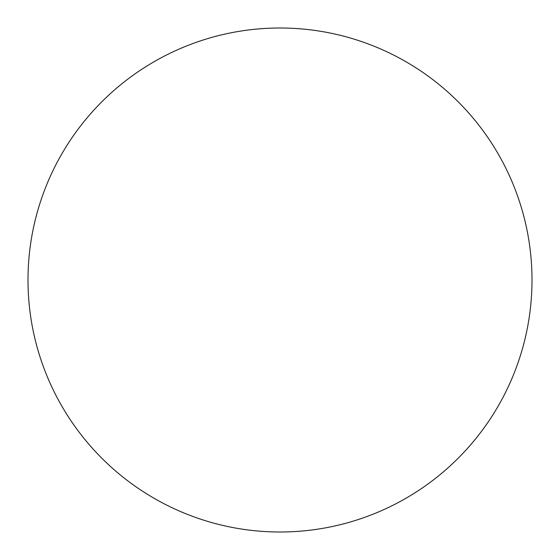 <?xml version="1.0" encoding="UTF-8"?>
<svg xmlns="http://www.w3.org/2000/svg" width="560" height="560" viewBox="0 0 560 560"><rect width="100%" height="100%" fill="white"/><g stroke="black" fill="none" stroke-linecap="round" stroke-linejoin="round"><path stroke-width="0.42" stroke-dasharray="2.8 2.1" d="M532 280A252 252 0 0 0 154 61.761A252 252 0 0 0 154 498.239A252 252 0 0 0 532 280"/><path stroke-width="0.84" d="M532 280A252 252 0 0 0 154 61.761A252 252 0 0 0 154 498.239A252 252 0 0 0 532 280"/></g></svg>
